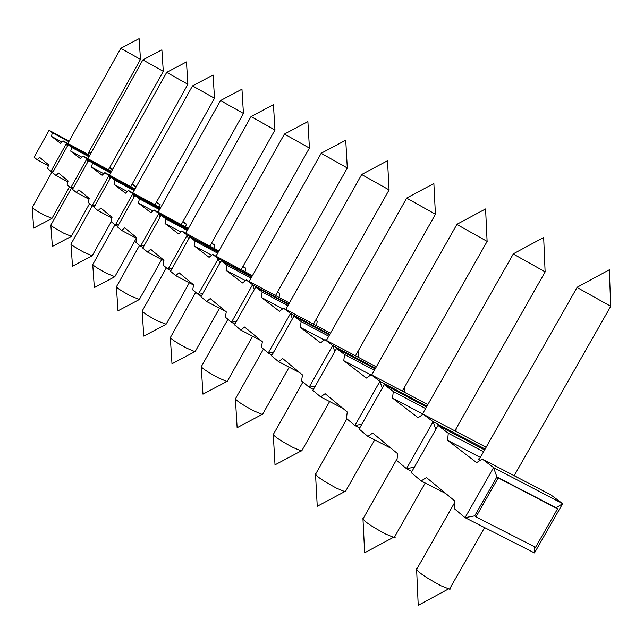 <?xml version="1.0" encoding="UTF-8"?>
<svg xmlns="http://www.w3.org/2000/svg" width="644" height="644" viewBox="0 0 644 644"><rect width="100%" height="100%" fill="white"/><g stroke="black" fill="none" stroke-linecap="round" stroke-linejoin="round"><path stroke-width="0.97" d="M48.324 165.758L37.304 159.857L34.132 157.208L49.089 130.297L69.141 141.165M88.977 151.912L90.901 153.216M109.818 167.303L112.636 169.356M132.278 183.951L136.013 187.082M156.564 201.991L160.163 204.663L159.599 207.296M182.936 221.584L186.269 224.056L185.689 226.946M211.667 242.925L214.677 245.163L214.074 248.351M243.086 266.262L245.702 268.21L245.082 271.752M277.588 291.893L279.721 293.479L279.077 297.431M315.657 320.173L317.186 321.316L316.542 325.759M357.871 351.535L358.66 352.123L358.008 357.146M404.77 386.786L404.174 392.132M456.145 428.534L455.976 431.432M562.639 503.648L534.472 552.946L465.049 517.655L493.554 467.6L562.639 503.648L550.717 494.793L482.276 459.035L493.554 467.6L496.886 476.914L556.207 507.778L562.639 503.648M514.403 475.28L516.778 477.059M52.824 172.278L50.965 171.288L66.437 143.459L67.362 146.148M53.702 170.7L50.965 171.288L47.616 168.487L48.574 164.792L39.703 157.45L37.304 159.857M482.276 459.035L476.641 462.617L447.596 440.335L448.272 433.235L438.033 425.459L411.242 472.648L421.168 480.947L426.457 477.542L454.801 501L454.125 508.51L465.049 517.655L474.692 515.86L475.964 516.907L498.182 477.904L496.886 476.914L474.692 515.86M72.756 188.909L70.751 187.839L86.835 158.939L83.116 156.114L80.508 158.666L70.719 151.163L71.653 147.42L68.135 144.747L52.607 172.664L56.028 175.522L67.878 181.85M94.306 206.877L92.132 205.718L108.884 175.675L104.851 172.616L102.106 175.24L91.529 167.126L92.47 163.214L88.671 160.332L72.522 189.32L76.209 192.403L89.001 199.221M56.028 175.522L58.54 173.043L68.103 180.956L67.137 184.812L70.751 187.839L73.706 187.203M117.675 226.366L115.308 225.11L132.785 193.812L128.406 190.487L125.508 193.192L114.036 184.393L114.978 180.304L110.865 177.18L94.056 207.328L98.041 210.668L111.879 218.018M76.209 192.403L78.858 189.859L89.194 198.408L88.22 202.449L92.132 205.718L95.328 205.042M143.105 247.562L140.521 246.201L158.778 213.542L154.021 209.928L150.938 212.713L138.46 203.134L139.41 198.835L134.934 195.446L117.401 226.857L121.732 230.48L136.753 238.441M98.041 210.668L100.842 208.052L112.04 217.318L111.066 221.56L115.308 225.11L118.778 224.378M170.877 270.713L168.052 269.224L187.171 235.084L181.962 231.132L178.686 234.005L165.057 223.549L166.007 219.024L161.129 215.321L142.799 248.101L147.532 252.062L163.89 260.707M121.732 230.48L124.686 227.791L136.874 237.878L135.9 242.337L140.521 246.201L144.304 245.412M201.339 296.103L198.231 294.469L218.292 258.703L212.568 254.364L209.083 257.326L194.142 245.863L195.076 241.081L189.739 237.032L170.547 271.309L175.723 275.64L193.603 285.067M147.532 252.062L150.664 249.284L163.97 260.297L162.996 264.998L168.052 269.224L172.19 268.371M234.891 324.061L231.462 322.266L252.569 284.712L246.249 279.923L242.522 282.982L226.06 270.351L226.986 265.296L221.117 260.844L200.968 296.763L206.66 301.521L226.124 311.744M175.723 275.64L179.056 272.782L193.643 284.857L192.685 289.832L198.231 294.469L202.771 293.543M272.042 355.005L268.226 353.017L290.492 313.491L283.489 308.178L279.48 311.334L261.263 297.359L262.164 291.998L255.684 287.079L234.48 324.793L240.767 330.05L261.094 340.676M206.66 301.521L210.218 298.575L226.286 311.873L225.344 317.146L231.462 322.266L236.469 321.251M313.395 389.443L309.136 387.237L332.682 345.514L324.874 339.589L320.543 342.849L300.281 327.297L301.151 321.581L293.946 316.115L271.583 355.826L278.562 361.662L299.814 372.731M240.767 330.05L244.591 327.023L262.366 341.739L261.44 347.341L268.226 353.017L273.789 351.914M359.706 428.002L354.908 425.531L379.912 381.353L371.153 374.703L366.452 378.068L343.759 360.664L344.588 354.546L336.546 348.444L312.871 390.369L320.672 396.889L342.946 408.425M278.562 361.662L282.676 358.539L302.455 374.913L301.569 380.902L309.136 387.237L315.327 386.022M411.927 471.456L406.493 468.671L433.13 421.74L423.229 414.229L418.101 417.698L392.526 398.081L393.291 391.504L384.251 384.645L359.111 429.041L367.877 436.374L391.27 448.417M320.672 396.889L325.115 393.669L347.261 411.999L346.424 418.423L354.908 425.531L361.864 424.187M445.785 493.537L421.168 480.947M367.877 436.374L372.715 433.058L397.67 453.714L396.897 460.645L406.493 468.671L414.35 467.182M49.089 130.297L52.357 132.777L51.423 136.359L60.512 143.322L62.991 140.843L66.437 143.459L89.411 155.896M68.135 144.747L89.25 156.178M52.357 132.777L68.836 141.704M88.679 152.451L90.707 153.554M62.991 140.843L89.725 155.317M71.653 147.42L88.928 156.766M109.488 167.891L112.531 169.541M87.834 161.837L86.835 158.939L111.122 172.069M83.116 156.114L111.468 171.449M88.671 160.332L110.953 172.375M92.47 163.214L110.599 173.011M131.948 184.538L136.085 186.776M109.963 178.799L108.884 175.675L134.628 189.561M104.851 172.616L135.007 188.885M110.865 177.18L134.443 189.891M114.978 180.304L134.057 190.584M156.251 202.554L160.163 204.663M133.952 197.201L132.785 193.812L160.155 208.551M128.406 190.487L160.565 207.811M134.934 195.446L159.953 208.914M139.41 198.835L159.535 209.67M182.646 222.108L186.269 224.056M160.058 217.229L158.778 213.542L187.984 229.232M154.021 209.928L188.434 228.427M161.129 215.321L187.758 229.626M166.007 219.024L187.291 230.455M211.401 243.4L214.677 245.163M188.571 239.117L187.171 235.084L218.421 251.836M181.962 231.132L218.92 250.951M189.739 237.032L218.179 252.279M195.076 241.081L217.664 253.189M242.852 266.68L245.702 268.21M219.837 263.13L218.292 258.703L251.868 276.662M212.568 254.364L252.424 275.68M221.117 260.844L251.603 277.145M226.986 265.296L251.031 278.152M277.403 292.239L279.721 293.479M254.267 289.591L252.569 284.712L288.802 304.032M246.249 279.923L289.414 302.946M255.684 287.079L288.504 304.572M262.164 291.998L287.868 305.691M315.52 320.422L317.186 321.316M292.384 318.893L290.492 313.491L329.792 334.381M283.489 308.178L330.477 333.165M293.946 316.115L329.446 334.977M301.151 321.581L328.746 336.232M357.798 351.664L358.66 352.123M334.8 351.527L332.682 345.514L375.541 368.207M324.874 339.589L376.313 366.847M336.546 348.444L375.154 368.883M344.588 354.546L374.357 370.292M382.295 388.091L379.912 381.353L426.94 406.155M371.153 374.703L427.817 404.609M384.251 384.645L426.505 406.919M393.291 391.504L425.595 408.521M435.835 429.347L433.13 421.74L485.125 449.029M423.229 414.229L486.123 447.266M438.033 425.459L484.626 449.898M448.272 433.235L483.58 451.734M51.423 136.359L61.84 141.994M87.697 154.222L140.489 59.393L120.774 48.324L67.853 143.475M534.472 552.946L534.254 546.619M475.964 516.907L535.567 547.287L557.567 508.8L556.207 507.778M557.567 508.8L498.182 477.904M447.596 440.335L480.335 457.441M479.836 460.589L478.259 458.931L479.426 459.035L577.056 287.474M610.737 306.286L576.903 287.377M70.719 151.163L81.965 157.241M142.871 59.876L161.886 49.846L163.294 71.363L142.855 59.892L87.858 158.682M91.529 167.126L103.716 173.703M187.895 84.292L166.683 72.37M114.036 184.393L127.295 191.534M214.532 98.274L192.484 85.885M138.46 203.134L152.926 210.91M243.448 113.457L220.498 100.561M165.057 223.549L180.916 232.049M274.964 129.999L251.023 116.556L185.77 233.176M194.142 245.863L211.594 255.193M309.442 148.104L284.431 134.065L215.982 256.183M226.06 270.351L245.364 280.647M347.309 167.979L321.131 153.296M261.263 297.359L282.732 308.774M389.097 189.916L361.646 174.524M300.281 327.297L324.302 340.024M435.449 214.251L406.597 198.086M343.759 360.664L370.823 374.937M487.146 241.395L456.773 224.386M392.526 398.081L422.569 413.859M454.849 430.812L455.88 431.359M421.104 415.67L421.659 415.291M545.162 271.857L513.131 253.937M51.963 218.38L44.476 215.225C36.974 211.168 32.876 208.6 32.2 207.513L52.059 171.876M71.331 236.34L63.667 233.16C55.803 228.918 51.536 226.213 50.852 225.062M92.229 255.708L84.38 252.52C76.121 248.061 71.653 245.219 70.969 243.987M114.833 276.67L106.807 273.475C98.113 268.781 93.42 265.787 92.744 264.475M139.37 299.42L131.159 296.232C121.974 291.281 117.047 288.11 116.379 286.701M166.104 324.198L157.7 321.034C147.967 315.793 142.775 312.421 142.139 310.915M195.333 351.302L194.891 351.648L186.736 348.171C176.384 342.6 170.902 339.01 170.306 337.384M227.437 381.055L226.881 381.473L218.646 377.988C207.585 372.039 201.781 368.191 201.242 366.444M262.841 413.875L262.148 414.39L253.881 410.912C241.991 404.521 235.825 400.383 235.382 398.499M302.084 450.253L301.223 450.897L292.972 447.443C280.124 440.544 273.555 436.069 273.249 434.024M345.844 490.809L345.329 491.71L344.741 491.605L336.595 488.208C322.628 480.698 315.592 475.836 315.496 473.622M394.917 536.291L395.142 537.41L393.508 537.289L385.595 533.997C370.284 525.754 362.725 520.433 362.926 518.042M450.349 587.658L450.913 588.986L449.496 589.155L441.027 585.799C424.098 576.662 415.944 570.793 416.563 568.209M140.481 59.385L139.104 38.648L120.782 48.316M610.842 306.109L514.17 475.699M610.665 305.997L609.353 269.772L577.088 287.272M163.294 71.363L108.425 169.799M187.911 84.275L130.788 186.615M187.887 84.259L186.462 61.921L166.707 72.361L109.44 175.088M132.793 192.854L192.5 85.902L213.067 75.002L214.524 98.242L154.995 204.808M243.464 113.433L181.262 224.571M220.514 100.577L158.15 212.142M243.44 113.416L241.959 89.202L220.522 100.545M274.988 129.967L209.88 246.105M274.956 129.951L273.442 104.674L251.063 116.54M284.471 134.041L307.888 121.603L309.426 148.031L241.178 269.667M347.333 167.931L275.535 295.548M321.171 153.32L249.164 281.476M347.285 167.899L345.739 140.207L321.187 153.264M389.129 189.851L313.443 324.109M361.695 174.556L285.783 309.402M389.073 189.819L387.511 160.742L361.711 174.492M435.489 214.17L355.464 355.794M406.67 198.135L326.395 340.394M435.416 214.122L433.863 183.524L406.686 198.038M487.202 241.291L402.307 391.149M456.862 224.442L371.701 374.993M487.097 241.226L485.584 208.946L456.886 224.329M545.243 271.72L454.841 430.828M513.244 254.01L421.82 415.179M545.106 271.639L543.665 237.491L513.276 253.857M69.536 186.824L51.898 218.501M51.818 218.509L33.681 228.089L32.208 207.65M89.588 203.593L71.259 236.477M71.42 188.193L50.908 225.03M71.154 236.485L52.365 246.419L50.86 225.223M111.219 221.681L92.132 255.877M92.309 205.814L71.041 243.963M92.011 255.877L72.514 266.189L70.985 244.181M136.319 238.216L114.721 276.872M114.954 224.812L92.833 264.442M114.584 276.872L94.322 287.586L92.76 264.7M161.692 259.548L139.233 299.661M139.563 245.396L116.483 286.669M139.072 299.661L117.997 310.811L116.403 286.983M189.312 282.805L165.943 324.496M166.369 267.824L142.268 310.883M165.741 324.487L143.789 336.112L142.155 311.253M219.499 308.267L195.132 351.664M195.704 292.352L170.467 337.351M194.891 351.648L171.988 363.779L170.33 337.802M252.633 336.257L227.179 381.506M227.912 319.295L201.443 366.412M226.881 381.473L202.957 394.16L201.274 366.967M289.164 367.185L262.519 414.43M263.468 349.04L235.64 398.467M262.148 414.39L237.129 427.68L235.422 399.143M329.623 401.526L301.69 450.961M302.905 382.021L273.571 434.008M301.223 450.897L275.012 464.847L273.298 434.845M374.695 439.884L345.329 491.71M346.907 418.825L315.906 473.622M344.741 491.605L317.251 506.289L315.552 474.668M425.193 483.008L394.265 537.45M397.107 458.745L363.466 518.058M393.508 537.289L364.657 552.794L362.991 519.386M484.594 527.589L449.496 589.155M454.664 502.553L417.264 568.266M448.53 588.922L418.222 605.352L416.644 569.956"/></g></svg>
